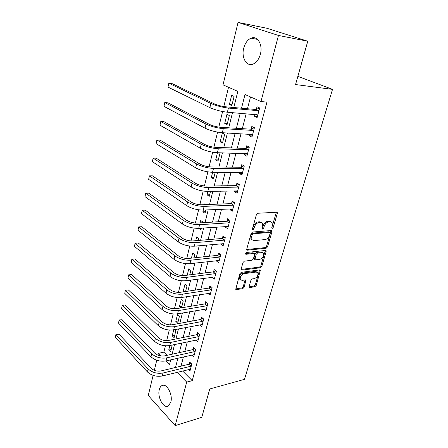 <?xml version="1.0" encoding="UTF-8"?>
<svg xmlns="http://www.w3.org/2000/svg" width="448" height="448" viewBox="0 0 448 448"><rect width="100%" height="100%" fill="white"/><g stroke="black" fill="none" stroke-linecap="round" stroke-linejoin="round"><path stroke-width="0.67" d="M271.802 227.55L272.244 228.407L273.218 227.444L277.301 213.511L277.234 212.514L276.674 212.246L257.852 213.254L256.396 214.67L252.381 229.006L252.426 229.673L252.868 229.886L253.876 228.894L254.391 227.058C255.332 224.442 256.872 222.936 259.006 222.538L260.596 222.432L262.522 223.356L262.741 226.453L262.265 228.939L262.685 229.135L263.676 228.161L264.197 226.346C265.138 223.765 266.65 222.281 268.733 221.889L270.273 221.788L272.115 222.662L272.322 225.758L271.802 227.55L276.377 212.257M252.364 229.062L253.428 226.43L254.391 227.058M262.214 228.295L263.234 225.73L264.197 226.346M159.298 389.598C159.785 387.688 160.614 386.378 161.778 385.666C166.354 382.396 173.118 394.458 170.828 402.108L168.409 405.922C163.705 409.192 157.102 397.135 159.298 389.598M243.712 48.21C245.095 43.131 247.537 39.788 251.042 38.186C257.421 35.258 263.066 44.772 260.366 54.258C258.95 59.237 256.553 62.502 253.187 64.053C246.674 67.049 241.142 57.59 243.712 48.21M249.133 286.479L249.178 287.286L249.799 287.543L254.895 286.754L256.25 285.393L260.417 270.155L259.818 269.898L241.248 272.35L239.837 273.756L235.743 289.335L236.404 289.61L242.771 288.624L244.154 287.241L245.885 280.196L245.252 279.927L242.099 280.381L240.363 279.642C239.809 276.898 241.018 274.915 243.992 273.683L256.211 272.042L257.83 272.731C258.384 275.419 257.208 277.39 254.296 278.634L252.291 278.919L250.919 280.297L249.133 286.479M233.794 107.526L237.832 91.37L223.026 84.862L238.056 22.4L267.142 28.33L307.765 41.227L295.557 84.549L332.522 89.37L244.479 379.333L209.77 388.965L201.774 417.329L175.185 425.6L148.277 395.461L153.11 375.374M307.765 41.227L278.466 35.454L260.971 101.534L245.006 94.517L241.517 108.214M182.616 370.989L192.248 380.654L266.958 102.138L260.971 101.534M192.248 380.654L186.698 382.099L175.185 425.6M266.151 248.248L267.529 246.876L271.958 231.756L271.897 230.81L271.326 230.541L252.577 232.025L251.138 233.436L246.781 248.976L246.842 249.878L247.481 250.169L266.151 248.248L265.205 247.61L266.582 246.243L271.057 230.563M266.14 251.619L261.822 266.37L260.45 267.736L241.87 270.138L241.22 269.853L241.17 269.002L242.973 262.556L244.395 261.145L252.062 260.243L253.467 258.854L254.632 253.697L254.01 253.422L246.014 254.29L245.566 254.089L246.523 252.476L265.502 250.466L266.084 250.723L266.14 251.619L265.199 250.981L260.893 265.714L261.822 266.37M250.51 96.936L247.464 108.746M246.165 113.758L242.323 128.66M241.013 133.734L237.3 148.12M235.978 153.255L232.389 167.149M231.05 172.334L227.59 185.752M226.24 190.988L222.897 203.952M221.53 209.233L218.299 221.754M216.927 227.074L213.802 239.176M212.425 244.535L209.406 256.228M208.012 261.621L205.1 272.916M203.694 278.348L200.878 289.262M199.472 294.722L196.75 305.273M195.334 310.761L192.702 320.958M191.279 326.474L188.737 336.325M187.309 341.863L184.85 351.383M183.417 356.944L181.042 366.15M254.974 114.486L254.503 116.267L257.135 117.499L259.672 107.94L257.012 106.742L256.329 109.34M249.782 134.215L249.368 135.789L251.95 137.088L254.425 127.742L251.821 126.476L251.149 129.018M244.703 153.502L244.345 154.868L246.876 156.234L249.295 147.101L246.742 145.762L246.086 148.249M239.742 172.357L239.434 173.533L241.914 174.961L244.283 166.023L241.774 164.623L241.136 167.054M234.886 190.798L234.629 191.783L237.059 193.273L239.378 184.537L236.919 183.075L236.292 185.45M230.138 208.835L229.925 209.647L232.316 211.193L234.578 202.642L232.17 201.118L231.554 203.448M225.49 226.486L225.327 227.125L227.668 228.721L229.886 220.354L227.522 218.781L226.923 221.06M220.948 243.757L220.819 244.233L223.121 245.885L225.294 237.692L222.97 236.062L222.382 238.291M216.496 260.669L216.412 260.982L218.674 262.685L220.797 254.666L218.518 252.986L217.941 255.17M212.139 277.222L214.312 279.132L216.395 271.281L214.155 269.556L213.59 271.69M207.866 293.434L210.045 295.243L212.083 287.554L209.882 285.785L209.334 287.879M203.829 309.294L205.862 311.03L207.861 303.492L205.699 301.683L205.156 303.733M199.881 324.822L201.762 326.497L203.722 319.11L201.6 317.257L201.068 319.267M195.994 340.032L197.747 341.65L199.668 334.415L197.579 332.522L197.058 334.494M192.175 354.945L193.81 356.507L195.692 349.418L193.642 347.486L193.133 349.418M188.423 369.561L189.952 371.078L191.794 364.123L189.778 362.158L189.28 364.05M228.525 87.276L223.815 106.562M222.6 111.535L218.798 127.12M217.577 132.121L213.892 147.202M212.666 152.225L209.104 166.818M207.872 171.864L204.428 185.987M203.19 191.05L199.853 204.719M198.61 209.804L195.378 223.037M194.135 228.138L191.01 240.951M189.762 246.064L186.732 258.474M185.478 263.598L182.543 275.615M181.294 280.75L178.45 292.393M177.195 297.534L174.44 308.818M173.186 313.964L170.514 324.895M169.26 330.047L166.673 340.642M165.413 345.8L163.856 352.167L167.02 355.342M231.65 95.312L229.376 104.507L231.795 105.638L234.091 96.41L231.65 95.312M226.946 114.363L224.722 123.357L227.097 124.555L229.337 115.528L226.946 114.363M222.337 133L220.164 141.803L222.494 143.063L224.689 134.232L222.337 133M217.465 152.734L215.706 159.863L217.991 161.179L220.074 152.807M212.638 172.284L211.338 177.542L213.584 178.914L215.23 172.29M207.917 191.391L207.06 194.852L209.266 196.28L210.493 191.335M206.209 204.602L204.87 203.711L204.635 204.663M203.302 210.067L202.871 211.803L205.038 213.282L205.867 209.95M202.692 222.723L202.877 221.99L200.726 220.483L200.138 222.88M198.794 228.323L200.9 229.942L201.342 228.15M198.279 240.486L198.778 238.47L196.666 236.919L195.737 240.699M196.47 245.986L196.84 246.266L196.918 245.946M193.956 257.863L194.762 254.626L192.69 253.025L191.43 258.126M189.734 274.865L190.826 270.452L188.787 268.817L187.214 275.184M185.595 291.508L186.973 285.975L184.968 284.29L183.159 291.614L183.411 291.833M181.541 307.804L183.187 301.19L181.216 299.466L179.446 306.65L180.869 307.916M177.542 314.35L175.801 321.395L177.722 323.17L179.48 316.109L177.542 314.35M173.712 329.846L172.228 335.86L174.121 337.674L175.84 330.747L174.686 329.661M169.837 345.542L168.722 350.056L170.582 351.898L172.206 345.044M332.522 89.37L297.87 76.345M238.056 22.4L278.466 35.454M154.33 370.294L156.75 360.242M157.976 355.163L158.407 353.354L160.961 355.947M163.856 352.167L158.407 353.354M165.883 360.948L169.518 364.638L170.71 359.845M172.122 354.206L174.535 344.551M175.941 338.934L178.438 328.938M179.838 323.344L182.426 312.995M183.82 307.429L186.497 296.716M187.88 291.172L190.652 280.09M192.03 274.574L194.902 263.099M196.269 257.617L199.242 245.734M200.603 240.29L203.678 227.987M205.027 222.578L208.214 209.843M209.558 204.473L212.856 191.285M214.183 185.959L217.599 172.301M218.921 167.02L222.454 152.874M223.759 147.65L227.427 132.994M228.721 127.82L232.512 112.638M177.1 372.344L186.698 382.099M240.229 113.271L236.404 128.296M235.105 133.414L231.414 147.918M230.093 153.087L226.531 167.093M225.198 172.318L221.76 185.842M220.416 191.117L217.09 204.176M215.734 209.496L212.526 222.113M211.159 227.472L208.057 239.658M206.685 245.056L203.689 256.833M202.306 262.265L199.41 273.638M198.016 279.104L195.222 290.097M193.822 295.59L191.117 306.214M189.711 311.735L187.102 321.994M185.69 327.544L183.165 337.462M181.748 343.034L179.306 352.615M177.884 358.21L175.526 367.466M229.376 104.507L232.019 104.754M224.722 123.357L227.349 123.536M220.164 141.803L222.779 141.915M215.706 159.863L218.305 159.914M211.338 177.542L213.926 177.531M207.06 194.852L209.636 194.785M202.871 211.803L205.436 211.68M198.766 228.418L201.32 228.239M183.159 291.614L185.662 291.245M179.446 306.65L181.933 306.236M175.801 321.395L178.276 320.942M172.228 335.86L174.692 335.373M168.722 350.056L171.17 349.53M254.503 116.267L257.404 116.497M249.368 135.789L252.252 135.94M244.345 154.868L247.218 154.946M239.434 173.533L242.29 173.533M234.629 191.783L237.474 191.722M229.925 209.647L232.758 209.513M225.327 227.125L228.144 226.929M220.819 244.233L223.63 243.975M216.412 260.982L219.206 260.669M212.094 277.385L185.758 280.745C179.743 281.148 174.485 279.726 169.994 276.483L134.585 246.462L134.999 243.32L170.794 273.09C175.302 276.315 180.572 277.738 186.592 277.351L215.449 273.622L213.22 271.891L184.391 275.542C180.398 275.789 176.898 274.848 173.902 272.709L138.286 242.99L135.257 243.236L134.585 246.462M207.866 293.457L210.342 293.076M270.99 221.85L269.304 221.178L270.273 221.788M263.234 225.73C264.169 223.154 265.681 221.67 267.758 221.284L269.304 221.178M261.374 222.505L259.622 221.816L260.596 222.432M253.428 226.43C254.369 223.821 255.903 222.314 258.037 221.922L259.622 221.816M246.725 249.497L265.205 247.61M270.122 233.296L269.674 232.445L253.232 233.789L252.224 234.774L251.681 236.695L251.894 239.674L253.893 240.604L265.115 239.585C267.165 239.154 268.654 237.686 269.573 235.166L270.122 233.296M269.791 232.45L268.716 231.829L269.674 232.445M252.039 239.882L250.942 239.036L250.729 236.057L251.266 234.142L252.274 233.15L268.716 231.829M241.108 269.438L259.526 267.081L260.893 265.714M254.246 253.434L253.075 252.773L245.493 253.585M259.851 259.33C262.819 258.098 264.006 256.082 263.402 253.282L261.811 252.577L257.533 253.042L256.138 254.43L254.968 259.56L255.578 259.834L259.851 259.33M262.438 252.605L260.876 251.933L261.811 252.577M254.408 259.168L253.982 258.031L255.198 253.781L256.598 252.392L260.876 251.933M265.199 250.981L265.261 250.488M256.911 272.065L255.293 271.382L256.211 272.042M240.369 279.653L239.45 278.958C238.896 276.214 240.1 274.232 243.074 273.006L255.293 271.382M235.637 288.893L241.87 287.935L243.253 286.552L245.084 279.95M249.077 286.832L253.988 286.076L255.343 284.721L259.605 269.926M258.978 110.55L255.931 109.502L225.781 106.814C221.542 106.31 217.661 105.291 214.138 103.762L172.01 83.569L168.812 83.21L210.868 103.46C216.171 105.773 222.018 107.307 228.402 108.058L258.58 110.706M167.994 87.114L168.812 83.21L167.994 87.114L209.882 107.626C215.169 109.962 220.998 111.496 227.377 112.218L257.824 114.912M255.931 109.502L259.65 108.024M257.667 115.5L256.441 114.604M253.747 130.295L253.35 130.458L250.757 129.181L220.746 127.327C216.535 126.924 212.705 125.916 209.25 124.303L167.933 102.827L164.758 102.553L205.996 124.096C211.198 126.532 216.972 128.05 223.317 128.654L253.35 130.458M163.957 106.366L164.758 102.553L163.957 106.366L205.033 128.162C210.218 130.62 215.975 132.138 222.314 132.714L252.616 134.557M250.757 129.181L254.335 127.697M252.51 134.96L251.563 134.31M248.634 149.593L248.242 149.761L245.694 148.417L215.83 147.37C211.646 147.062 207.861 146.059 204.467 144.368L163.946 121.677L160.787 121.475L201.23 144.245C206.338 146.798 212.044 148.305 218.35 148.764L248.242 149.761M160.009 125.21L160.787 121.475L160.009 125.21L200.295 148.215C205.38 150.797 211.075 152.298 217.37 152.729L247.531 153.765M245.694 148.417L249.054 146.972M247.47 153.989L246.803 153.558M243.634 168.465L243.242 168.638L240.744 167.227L211.03 166.947C206.875 166.729 203.129 165.738 199.797 163.968L160.042 140.118L156.906 139.989L196.582 163.929C201.594 166.594 207.234 168.09 213.5 168.409L243.242 168.638M156.139 143.646L156.906 139.989L156.139 143.646L195.664 167.81C200.659 170.498 206.287 171.993 212.542 172.284L242.553 172.542M240.744 167.227L243.914 165.822M242.542 172.598L242.144 172.362M238.745 186.922L238.358 187.102L235.906 185.629L206.338 186.077C202.21 185.948 198.509 184.962 195.238 183.126L156.229 158.172L153.11 158.11L192.041 183.159C196.963 185.937 202.535 187.415 208.757 187.606L238.358 187.102M152.359 161.689L153.11 158.11L152.359 161.689L191.145 186.956C196.045 189.75 201.606 191.229 207.822 191.391L237.686 190.91M235.906 185.629L238.902 184.251M233.962 204.971L233.576 205.156L231.174 203.627L201.751 204.775C197.646 204.73 193.99 203.75 190.775 201.852L152.488 175.846L149.386 175.851L187.594 201.958C192.433 204.831 197.943 206.304 204.126 206.371L233.576 205.156M148.652 179.357L149.386 175.851L148.652 179.357L186.721 205.671C191.537 208.561 197.036 210.028 203.207 210.073L232.926 208.874M231.174 203.627L234.013 202.283M229.281 222.639L228.9 222.824L226.537 221.245L197.266 223.059C193.189 223.087 189.577 222.124 186.418 220.158L148.826 193.155L145.746 193.222L183.254 220.338C188.009 223.306 193.452 224.767 199.595 224.711L228.9 222.824M145.023 196.655L145.746 193.222L145.023 196.655L182.398 223.966C187.135 226.951 192.567 228.407 198.699 228.329L228.267 226.458M226.537 221.245L229.242 219.923M224.7 239.926L224.319 240.117L222.006 238.482L192.881 240.94C188.832 241.046 185.259 240.089 182.151 238.062L145.242 210.106L142.178 210.241L179.01 238.308C183.68 241.371 189.062 242.816 195.166 242.648L224.319 240.117M141.473 213.601L142.178 210.241L141.473 213.601L178.17 241.858C182.823 244.933 188.194 246.378 194.286 246.187L223.709 243.662M222.006 238.482L224.582 237.194M220.214 256.85L219.839 257.046L217.566 255.36L188.591 258.429C184.57 258.608 181.031 257.656 177.979 255.573L141.725 226.716L138.684 226.906L174.854 255.892C179.446 259.034 184.772 260.467 190.831 260.193L219.839 257.046M137.995 230.199L138.684 226.906L137.995 230.199L174.037 259.358C178.612 262.522 183.921 263.95 189.974 263.654L219.246 260.512M217.566 255.36L220.024 254.094M215.824 273.42L215.449 273.622M213.22 271.891L215.572 270.648M211.529 289.654L211.154 289.856L208.958 288.075L180.286 292.292C176.316 292.606 172.855 291.67 169.904 289.481L134.91 258.944L131.902 259.241L166.818 289.918C171.254 293.222 176.462 294.633 182.442 294.151L211.154 289.856M131.242 262.405L131.902 259.241L131.242 262.405L166.034 293.244C170.453 296.559 175.65 297.97 181.625 297.466L210.599 293.16M208.958 288.075L211.221 286.86M131.656 259.263L134.91 258.944M207.312 305.547L206.942 305.754L204.786 303.934L176.26 308.683C172.318 309.064 168.896 308.134 165.995 305.9L131.6 274.579L128.615 274.932L162.926 306.393C167.289 309.77 172.441 311.17 178.382 310.593L206.942 305.754M127.966 278.029L128.615 274.932L127.966 278.029L162.154 309.646C166.505 313.04 171.646 314.434 177.582 313.835L206.405 308.986M204.786 303.934L206.959 302.736M128.38 274.898L131.6 274.579M203.19 321.126L202.821 321.334L200.704 319.474L172.323 324.738C168.409 325.175 165.021 324.257 162.17 321.972L128.358 289.912L125.39 290.31L159.113 322.521C163.408 325.97 168.504 327.359 174.406 326.687L202.821 321.334M124.751 293.35L125.39 290.31L124.751 293.35L158.362 325.707C162.641 329.168 167.726 330.551 173.622 329.862L202.294 324.492M200.704 319.474L202.787 318.298M125.171 290.226L128.358 289.912M199.142 336.386L198.778 336.599L196.694 334.701L168.47 340.458C164.578 340.956 161.224 340.038 158.418 337.714L125.177 304.942L122.226 305.396L155.383 338.313C159.606 341.83 164.651 343.207 170.514 342.446L198.778 336.599M121.598 308.375L122.226 305.396L121.598 308.375L154.644 341.438C158.855 344.96 163.89 346.338 169.747 345.559L198.268 339.69M196.694 334.701L198.71 333.547M122.018 305.256L125.177 304.942M195.177 351.35L194.818 351.562L192.769 349.63L164.69 355.858C160.826 356.406 157.511 355.499 154.745 353.136L122.058 319.693L119.123 320.186L151.726 353.786C155.882 357.358 160.877 358.73 166.701 357.885L194.818 351.562M118.513 323.114L119.123 320.186L118.513 323.114L151.004 356.843C155.148 360.427 160.132 361.794 165.95 360.937L194.32 354.586M192.769 349.63L194.712 348.494M118.933 320.001L122.058 319.693M191.296 366.016L190.932 366.234L188.922 364.263L160.989 370.944C157.147 371.549 153.866 370.647 151.15 368.239L119 334.158L116.082 334.701L148.148 368.939C152.236 372.574 157.175 373.934 162.966 373.01L190.932 366.234M115.478 337.568L115.903 334.46L115.478 337.568L147.442 371.935C151.519 375.581 156.447 376.936 162.232 375.995L190.45 369.191M188.922 364.263L190.792 363.143M115.903 334.46L119 334.158M272.255 226.834L273.218 227.444M252.913 228.262L253.876 228.894M262.713 227.539L263.676 228.161M267.758 221.284L268.733 221.889M258.037 221.922L259.006 222.538M276.321 212.918L277.301 213.511M246.753 249.665L247.481 250.169M270.995 231.14L271.958 231.756M266.582 246.243L267.529 246.876M252.274 233.15L253.232 233.789M251.266 234.142L252.224 234.774M250.729 236.057L251.681 236.695M259.526 267.081L260.45 267.736M241.125 269.59L241.87 270.138M253.075 252.773L254.01 253.422M245.498 253.926L246.014 254.29M256.598 252.392L257.533 253.042M255.198 253.781L256.138 254.43M253.982 258.031L254.912 258.686M243.074 273.006L243.992 273.683M245.022 280.336L245.935 281.019M243.253 286.552L244.154 287.241M241.87 287.935L242.771 288.624M235.642 289.022L236.404 289.61M259.543 270.34L260.462 271.001M255.343 284.721L256.25 285.393M253.988 286.076L254.895 286.754M249.082 287L249.799 287.543M228.402 108.058L227.377 112.218M210.868 103.46L209.882 107.626M223.317 128.654L222.314 132.714M205.996 124.096L205.033 128.162M218.35 148.764L217.37 152.729M201.23 144.245L200.295 148.215M213.5 168.409L212.542 172.284M196.582 163.929L195.664 167.81M208.757 187.606L207.822 191.391M192.041 183.159L191.145 186.956M204.126 206.371L203.207 210.073M187.594 201.958L186.721 205.671M199.595 224.711L198.699 228.329M183.254 220.338L182.398 223.966M195.166 242.648L194.286 246.187M179.01 238.308L178.17 241.858M190.831 260.193L189.974 263.654M174.854 255.892L174.037 259.358M186.592 277.351L185.758 280.745M170.794 273.09L169.994 276.483M182.442 294.151L181.625 297.466M166.818 289.918L166.034 293.244M178.382 310.593L177.582 313.835M162.926 306.393L162.154 309.646M174.406 326.687L173.622 329.862M159.113 322.521L158.362 325.707M170.514 342.446L169.747 345.559M155.383 338.313L154.644 341.438M166.701 357.885L165.95 360.937M151.726 353.786L151.004 356.843M162.966 373.01L162.232 375.995M148.148 368.939L147.442 371.935M161.778 385.666L163.492 385.224M251.042 38.186L257.51 39.39M276.786 212.246L277.234 212.514M271.482 230.546L271.897 230.81M250.942 239.036L251.894 239.674M254.033 258.905L254.968 259.56M265.709 250.471L266.084 250.723M239.45 278.958L240.363 279.642M245.543 279.938L245.885 280.196M260.075 269.909L260.417 270.155"/></g></svg>
